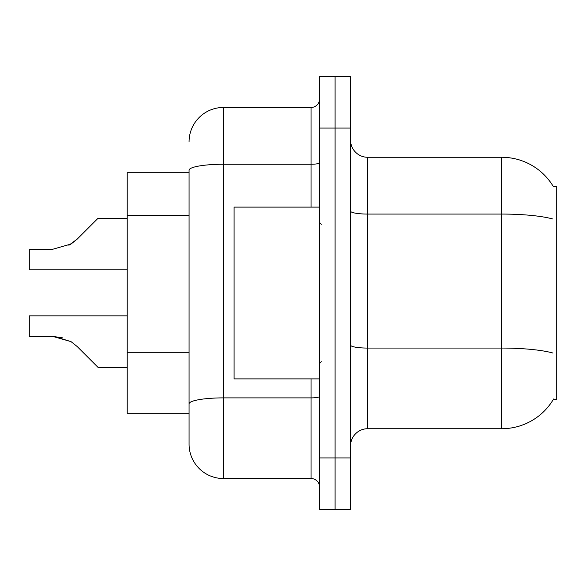 <?xml version="1.0" encoding="UTF-8"?>
<svg xmlns="http://www.w3.org/2000/svg" width="586" height="586" viewBox="0 0 586 586"><rect width="100%" height="100%" fill="white"/><g stroke="black" fill="none" stroke-linecap="round" stroke-linejoin="round"><path stroke-width="0.88" d="M553.594 399A60.124 60.124 0 0 1 501.726 428.718A60.124 60.124 0 0 0 553.294 399.513L556.7 399.513L556.7 186.487L553.294 186.487M189.066 172.745L127.221 172.745L127.221 413.255L189.066 413.255M350.553 445.895A17.177 17.177 0 0 1 367.73 428.718L501.726 428.718L501.726 157.282L367.73 157.282A17.177 17.177 0 0 1 350.553 140.105A17.177 17.177 0 0 0 367.73 157.282L367.73 428.718M335.089 457.922L335.089 509.454L350.553 509.454L350.553 457.922L335.089 457.922L335.089 509.454L319.626 509.454L319.626 457.922L335.089 457.922L335.089 128.078L335.089 457.922M319.626 457.922L319.626 76.546L335.089 76.546L335.089 128.078L335.089 76.546L350.553 76.546L350.553 457.922M553.418 186.7A60.124 60.124 0 0 0 501.726 157.282A60.124 60.124 0 0 1 553.418 186.7M189.066 141.827A34.362 34.362 0 0 1 223.427 107.465L223.427 478.535A34.362 34.362 0 0 1 189.066 444.173L189.066 170.218A34.362 5.97 180 0 1 223.427 164.248L311.041 164.248L311.041 107.465A8.592 8.592 0 0 0 319.626 98.873M223.427 478.535L311.041 478.535L311.041 378.893M223.427 107.465L311.041 107.465M319.626 487.127A8.592 8.592 0 0 0 311.041 478.535M127.221 315.847L29.3 315.847L29.3 336.437L52.865 336.437L29.3 336.437L52.865 336.437L29.3 336.437L52.865 336.437L29.3 336.437L52.865 336.437L29.3 336.437L52.865 336.437L29.3 336.437L52.865 336.437L29.3 336.437L52.865 336.437L71.001 341.616L54.154 336.459L71.001 341.616L54.154 336.459L71.001 341.616L54.154 336.459L71.001 341.616L54.154 336.459L71.001 341.616L54.154 336.459L71.001 341.616L54.154 336.459L71.001 341.616L77.154 346.502L98.016 367.363L127.221 367.363M71.001 341.616L77.154 346.502M98.016 218.292L127.221 218.292L98.016 218.292L77.154 239.154L68.892 245.248L71.001 244.04L52.865 249.218L29.3 249.218L29.3 269.809L127.221 269.809M77.154 239.154L68.892 245.248L77.154 239.154L68.892 245.248L77.154 239.154L68.892 245.248L77.154 239.154L68.892 245.248L77.154 239.154L68.892 245.248L77.154 239.154L71.001 244.04L77.154 239.154L71.001 244.04L52.865 249.218M319.626 207.107L234.078 207.107L234.078 378.893L319.626 378.893M62.292 337.756L52.865 336.437M189.066 215.333L127.221 215.333M189.066 352.765L127.221 352.765M552.737 218.981A60.124 10.438 180 0 0 501.726 214.066L367.73 214.066A17.177 2.981 0 0 1 350.553 211.085M552.92 353.028A60.124 10.438 180 0 0 501.726 348.069L367.73 348.069A17.177 2.981 -0 0 1 350.553 345.081M350.553 128.078L319.626 128.078M319.626 396.392A8.592 1.494 0 0 1 311.041 397.887L223.427 397.887A34.362 5.97 180 0 0 189.066 403.849M311.041 207.107L311.041 164.248A8.592 1.494 0 0 0 319.626 162.754M321.348 224.284L319.626 222.563M321.348 361.716L319.626 363.437"/></g></svg>
